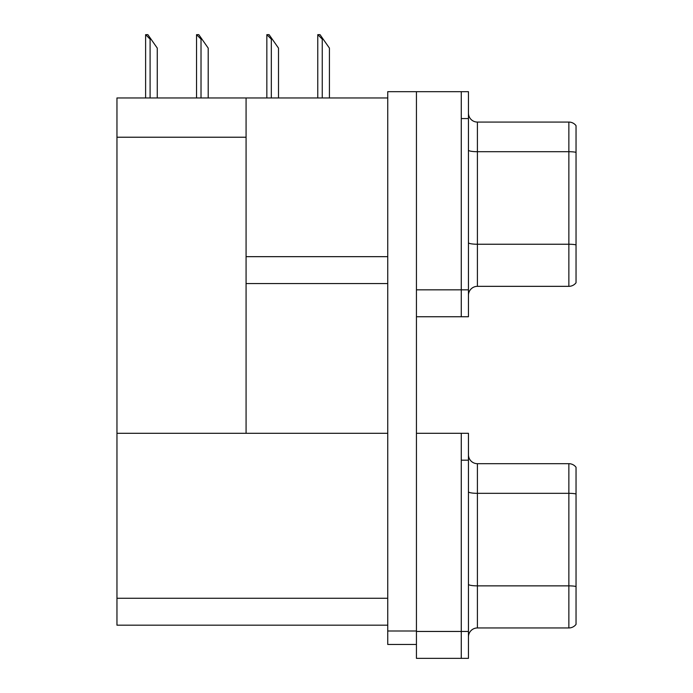 <?xml version="1.0" encoding="UTF-8"?>
<svg xmlns="http://www.w3.org/2000/svg" width="693" height="693" viewBox="0 0 693 693"><rect width="100%" height="100%" fill="white"/><g stroke="black" fill="none" stroke-linecap="round" stroke-linejoin="round"><path stroke-width="1.04" d="M116.961 137.223L246.076 137.223L246.076 433.298L116.961 433.298L116.961 97.956L387.742 97.956M461.269 433.298L461.269 658.35L468.442 658.35L468.442 433.298L416.441 433.298L416.441 91.675L461.269 91.675L461.269 316.736L416.441 316.736L416.441 289.83L461.269 289.83L461.269 316.736L468.442 316.736L468.442 289.83L461.269 289.83L461.269 118.572L468.442 118.572L468.442 289.83M246.076 283.558L387.742 283.558M246.076 137.223L246.076 97.956M416.441 433.298L416.441 658.35L461.269 658.35L461.269 460.195L468.442 460.195M246.076 433.298L387.742 433.298M116.961 433.298L116.961 625.173L387.742 625.173M468.442 295.305A8.966 8.966 0 0 1 477.408 286.339L568.866 286.339L568.866 122.072L477.408 122.072A8.966 8.966 0 0 1 468.442 113.106A8.966 8.966 0 0 0 477.408 122.072L477.408 286.339M576.039 125.658A8.966 8.966 0 0 0 568.866 122.072A8.966 8.966 0 0 1 576.039 125.658L576.039 282.753A8.966 8.966 0 0 1 568.866 286.339M461.269 91.675L468.442 91.675L468.442 118.572M576.039 152.954L576.039 244.863A8.966 1.559 180 0 0 568.866 244.239L477.408 244.239A8.966 1.559 0 0 1 468.442 242.689M468.442 636.919A8.966 8.966 0 0 1 477.408 627.953L568.866 627.953L568.866 463.686L477.408 463.686A8.966 8.966 0 0 1 468.442 454.721A8.966 8.966 0 0 0 477.408 463.686L477.408 627.953M576.039 467.273A8.966 8.966 0 0 0 568.866 463.686A8.966 8.966 0 0 1 576.039 467.273L576.039 624.367A8.966 8.966 0 0 1 568.866 627.953M576.039 494.577L576.039 586.486A8.966 1.559 180 0 0 568.866 585.862L477.408 585.862A8.966 1.559 0 0 1 468.442 584.303M318.191 34.65L320.01 34.65L323.146 39.137L322.254 39.137L317.766 34.65L317.766 97.956M329.426 97.956L329.426 48.103L323.146 39.137M267.255 34.65L269.075 34.65L272.219 39.137L271.318 39.137L266.84 34.65L266.84 97.956M278.499 97.956L278.499 48.103L272.219 39.137M196.959 34.65L198.778 34.65L201.923 39.137L201.022 39.137L196.543 34.65L196.543 97.956M208.203 97.956L208.203 48.103L201.923 39.137M146.032 34.65L147.852 34.65L150.996 39.137L150.095 39.137L145.617 34.65L145.617 97.956M157.268 97.956L157.268 48.103L150.996 39.137M416.441 644.455L387.742 644.455L387.742 631.002L416.441 631.002M416.441 91.675L387.742 91.675L387.742 631.002M246.076 256.661L387.742 256.661M416.441 631.453L468.442 631.453M116.961 598.276L387.742 598.276M576.039 152.33A8.966 1.559 180 0 0 568.866 151.706L477.408 151.706A8.966 1.559 0 0 1 468.442 150.156M576.039 493.953A8.966 1.559 180 0 0 568.866 493.329L477.408 493.329A8.966 1.559 0 0 1 468.442 491.77M322.254 97.956L322.254 39.137M271.318 97.956L271.318 39.137M201.022 97.956L201.022 39.137M150.095 97.956L150.095 39.137"/></g></svg>
